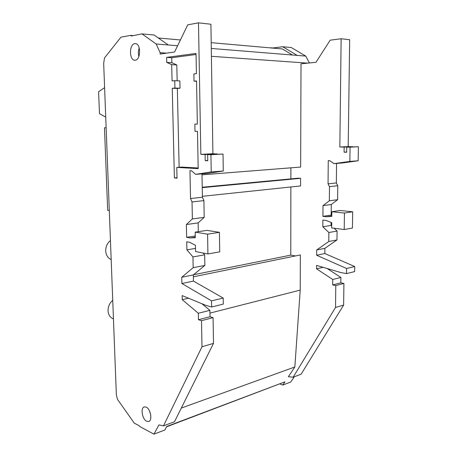 <?xml version="1.0" encoding="UTF-8"?>
<svg xmlns="http://www.w3.org/2000/svg" width="457" height="457" viewBox="0 0 457 457"><rect width="100%" height="100%" fill="white"/><g stroke="black" fill="none" stroke-linecap="round" stroke-linejoin="round"><path stroke-width="0.69" d="M111.177 259.576C107.858 258.074 106.03 255.177 105.698 250.882C105.687 246.534 107.269 243.095 110.451 240.559M113.445 318.872L112.462 318.466C109.771 316.981 108.303 314.41 108.052 310.754C108.046 306.504 109.606 303.037 112.736 300.352M146.646 421.24L148.588 421.531C152.661 420.823 150.701 408.998 146.206 407.13L144.361 406.873C140.299 407.564 142.15 419.223 146.646 421.24M135.261 60.198C140.939 59.896 141.042 43.506 135.329 43.621L134.741 43.655C129.045 44.226 129.125 60.398 134.786 60.221L135.261 60.198M181.298 408.067L294.845 366.977L288.35 376.728L293.143 377.191L335.535 307.458L335.786 285.562L332.685 284.928L332.742 279.49L316.558 268.825L316.581 265.397L340.796 272.543L346.52 273.606L346.589 268.499L316.655 255.252L316.69 249.979L328.76 241.513L328.846 232.516L322.831 226.798L322.888 220.051L325.91 220.411L331.736 222.69L331.679 227.929L344.218 229.523L344.435 213.059L331.851 211.734L331.805 216.367L326.589 216.749L322.916 216.332L323.008 205.633L329.337 200.794L329.48 186.65L328.04 183.828L328.257 160.624L329.737 160.681L333.987 163.629L349.856 161.407L350.056 147.188L346.726 147.131L346.657 152.238L344.087 152.175L344.15 147.085L339.837 147.011L341.133 38.759L330.183 40.165L315.953 62.312L301.014 63.803L300.649 167.062L202 174.82M307.715 63.135L211.408 56.308M166.616 53.132L160.121 52.675L160.161 54.052L174.585 52.001L187.741 24.832L198.481 22.85L200.852 154.363L205.102 154.506L205.21 160.664L207.746 160.773L207.644 154.592L210.94 154.7L211.214 171.929L195.665 174.34L191.397 170.712L189.958 170.621L190.529 198.521L192.026 201.943L192.368 218.932L186.365 224.53L186.639 237.337L190.221 237.96L195.299 237.691L195.19 232.133L207.581 234.161L207.918 253.961L195.573 251.544L195.447 245.272L189.689 242.324L186.73 241.782L186.907 249.848L192.957 256.925L193.174 267.682L181.737 277.245L181.88 283.517L211.54 300.866L211.642 306.984L205.981 305.396L182.154 295.588L182.246 299.661L198.332 313.251L198.458 319.734L201.508 320.671L201.994 346.772L163.48 425.873L158.91 424.919L153.946 434.15L139.665 426.472L139.082 425.678L134.227 423.079L117.46 399.315L116.346 394.728L103.676 63.432L104.482 57.976L120.956 37.171L130.593 35.389L131.268 36.023L141.961 33.892L156.185 44.003L160.121 52.675M294.319 376.745L290.772 382.018L282.809 385.051L284.951 381.829L166.805 426.45L164.863 429.991L153.946 434.15M209.957 313.096L300.215 290.109L300.335 254.943L193.368 276.805M290.892 167.828L290.88 178.881M202.223 187.239L298.335 178.179L300.609 178.321L202.228 187.644M300.609 178.321L300.58 185.942L202.382 196.316M193.511 274.754L290.772 255.12L295.479 255.937M290.869 186.964L290.772 255.12M300.215 290.109L294.845 366.977M139.219 47.945C138.197 50.738 138.083 53.583 138.871 56.485M149.485 410.929L150.719 414.87M282.809 385.051L279.89 383.983M272.338 48.059L282.694 46.74L297.204 55.406L211.283 48.459M297.204 55.406L305.756 56.097L291.263 47.522L282.694 46.74M341.133 38.759L349.668 39.713L348.194 146.571L352.496 146.823M346.726 147.131L358.397 146.737L358.168 160.773L342.327 162.983L333.987 163.629M336.569 163.429L336.346 182.943L337.78 185.725L337.62 199.698L331.285 204.485L331.176 215.058L331.816 215.133M331.851 211.734L340.111 210.5L352.678 211.791L352.433 228.054L344.218 229.523M331.102 222.445L331.074 225.404L331.702 225.992M334.09 228.232L337.077 231.042L336.975 239.931L324.898 248.322L324.853 253.532L354.735 266.545L354.661 271.589L346.52 273.606M327.138 268.51L340.888 277.445L340.819 282.82L343.915 283.437L343.63 305.076L301.123 374.192L293.143 377.191M305.756 56.097L309.4 62.969M177.619 45.734L168.325 44.986L154.032 34.995L141.961 33.892M168.325 44.986L156.185 44.003M193.882 73.937L196.413 73.686L196.036 53.44L166.616 57.393L166.742 62.398L171.689 64.66L172.078 80.935L174.757 80.683L174.928 88.064L172.249 88.281L174.391 177.967L177.025 178.167L176.779 167.411L198.184 168.633L197.487 131.33L194.985 131.348L194.842 124.133L197.35 124.093L196.544 80.929L194.019 81.152L193.882 73.937M217.178 154.078L212.905 153.723L210.911 24.238L198.481 22.85M195.665 174.34L207.638 173.414L223.262 171.015L223.039 154.049L207.644 154.592M198.304 231.67L198.138 222.902L204.193 217.366L203.902 200.623L202.4 197.253L201.983 173.849M207.918 253.961L219.714 251.847L219.434 232.333L206.992 230.374L195.19 232.133M211.642 306.984L223.302 304.099L223.222 298.067L193.454 281.089L193.328 274.903L204.862 265.426L204.673 254.823L203.097 253.018M163.48 425.873L174.494 421.737L213.493 343.384L213.082 317.649L210.02 316.735L209.912 310.343L201.868 303.705M211.197 42.667L282.317 48.939L292.446 55.017M180.418 39.953L158.345 38.005M270.927 47.934L270.07 47.859M284.951 381.829L166.616 426.804M105.727 117.095L99.477 113.702L98.603 91.691L104.602 87.67M104.476 127.783L106.138 127.749L104.476 127.783L107.658 210.306L109.303 210.551M196.556 81.249L194.019 81.152M176.779 167.411L181.772 167.073L198.172 167.993M177.019 177.756L174.391 177.967M174.757 80.683L179.858 80.883L180.024 88.212L177.339 88.424L179.133 167.251M177.339 88.424L172.249 88.281M180.024 88.212L174.928 88.064M196.053 54.503L171.729 57.731L171.849 62.7L176.802 64.951L177.162 80.78M176.802 64.951L171.689 64.66M171.849 62.7L166.742 62.398M171.729 57.731L166.616 57.393M213.493 343.384L201.994 346.772M213.082 317.649L201.508 320.671M210.02 316.735L198.458 319.734M209.912 310.343L198.332 313.251M188.547 298.215L182.246 299.661M223.222 298.067L211.54 300.866M193.454 281.089L181.88 283.517M193.328 274.903L181.737 277.245M204.862 265.426L193.174 267.682M204.673 254.823L192.957 256.925M195.51 248.391L186.907 249.848M219.434 232.333L207.581 234.161M195.288 237.172L190.221 237.96M195.265 236.006L186.639 237.337M198.138 222.902L186.365 224.53M204.193 217.366L192.368 218.932M203.902 200.623L192.026 201.943M202.4 197.253L190.529 198.521M223.262 171.015L211.214 171.929M223.039 154.049L210.94 154.7M207.741 160.51L205.21 160.664M217.178 153.86L205.102 154.506M212.905 153.723L200.852 154.363M132.758 35.583L130.593 35.389M270.721 47.774L272.995 47.974M335.535 307.458L343.63 305.076M335.786 285.562L343.915 283.437M332.685 284.928L340.819 282.82M332.742 279.49L340.888 277.445M316.558 268.825L323.105 267.322M346.589 268.499L354.735 266.545M316.655 255.252L324.853 253.532M316.69 249.979L324.898 248.322M328.76 241.513L336.975 239.931M328.846 232.516L337.077 231.042M322.831 226.798L331.074 225.404M344.435 213.059L352.678 211.791M326.589 216.749L331.805 215.938M322.916 216.332L331.176 215.058M323.008 205.633L331.285 204.485M329.337 200.794L337.62 199.698M329.48 186.65L337.78 185.725M328.04 183.828L336.346 182.943M349.856 161.407L358.168 160.773M350.056 147.188L358.397 146.737M344.087 152.175L346.657 152.015M344.15 147.085L352.501 146.64M339.837 147.011L348.194 146.571M148.902 421.417L148.588 421.531M112.462 318.466L113.445 318.815"/></g></svg>
